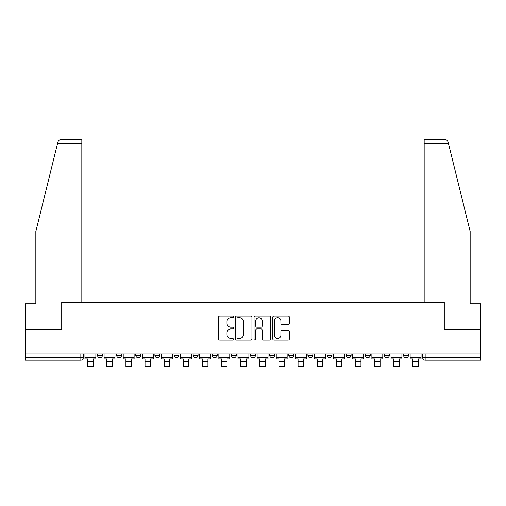 <?xml version="1.0" encoding="UTF-8"?>
<svg xmlns="http://www.w3.org/2000/svg" width="506" height="506" viewBox="0 0 506 506"><rect width="100%" height="100%" fill="white"/><g stroke="black" fill="none" stroke-linecap="round" stroke-linejoin="round"><path stroke-width="0.76" d="M233.38 316.876A0.841 0.841 0 0 0 232.539 316.035L219.749 316.035A1.202 1.202 0 0 0 218.548 317.243L218.548 338.906A1.202 1.202 0 0 0 219.749 340.108L232.539 340.108A0.841 0.841 0 0 0 233.38 339.267A0.841 0.841 0 0 0 232.539 338.425L230.881 338.425A3.852 3.852 0 0 1 227.036 334.574L227.036 332.765A3.852 3.852 0 0 1 230.881 328.913L232.539 328.913A0.841 0.841 0 0 0 233.38 328.071A0.841 0.841 0 0 0 232.539 327.23L230.881 327.23A3.852 3.852 0 0 1 227.036 323.378L227.036 321.576A3.852 3.852 0 0 1 230.881 317.724L232.539 317.724A0.841 0.841 0 0 0 233.38 316.876M307.933 353.947L307.933 355.294L312.834 355.294A2.454 2.454 0 0 1 310.387 357.748A2.454 2.454 0 0 1 307.933 355.294L307.933 353.947M250.546 353.947L250.546 355.294L255.454 355.294A2.454 2.454 0 0 1 253 357.748A2.454 2.454 0 0 1 250.546 355.294L250.546 353.947M212.292 353.947L212.292 355.294L217.194 355.294A2.454 2.454 0 0 1 214.746 357.748A2.454 2.454 0 0 1 212.292 355.294L212.292 353.947M193.165 353.947L193.165 355.294L198.067 355.294A2.454 2.454 0 0 1 195.613 357.748A2.454 2.454 0 0 1 193.165 355.294L193.165 353.947M154.906 353.947L154.906 355.294L159.814 355.294A2.454 2.454 0 0 1 157.36 357.748A2.454 2.454 0 0 1 154.906 355.294L154.906 353.947M288.173 324.523A1.202 1.202 0 0 0 289.375 323.321L289.375 317.243A1.202 1.202 0 0 0 288.173 316.035L273.974 316.035A1.202 1.202 0 0 0 272.766 317.243L272.766 338.906A1.202 1.202 0 0 0 273.974 340.108L288.173 340.108A1.202 1.202 0 0 0 289.375 338.906L289.375 331.563A1.202 1.202 0 0 0 288.173 330.361L282.095 330.361A1.202 1.202 0 0 0 280.893 331.563L280.893 335.206A3.219 3.219 0 0 1 277.674 338.425A3.219 3.219 0 0 1 274.454 335.206L274.454 320.943A3.219 3.219 0 0 1 277.674 317.724A3.219 3.219 0 0 1 280.893 320.943L280.893 323.321A1.202 1.202 0 0 0 282.095 324.523L288.173 324.523M57.621 143.166L57.842 142.287C58.399 140.541 59.588 139.612 61.409 139.485L81.827 139.485L81.827 143.166L57.621 143.166L35.844 231.451L35.844 303.796L25.3 303.796L25.3 329.545L61.84 329.545L61.84 302.202L444.16 302.202L444.16 329.545L480.7 329.545L480.7 353.947L25.3 353.947L25.3 357.748L83.3 357.748L83.3 353.947L83.3 357.748A2.454 2.454 0 0 1 80.846 360.196L25.3 360.196L25.3 357.748M81.827 143.166L81.827 302.202L61.719 302.202L61.719 329.545L25.3 329.545L25.3 353.947M251.944 317.243A1.202 1.202 0 0 0 250.742 316.035L236.542 316.035A1.202 1.202 0 0 0 235.341 317.243L235.341 338.906A1.202 1.202 0 0 0 236.542 340.108L250.742 340.108A1.202 1.202 0 0 0 251.944 338.906L251.944 317.243M255.258 316.035L269.458 316.035A1.202 1.202 0 0 1 270.659 317.243L270.659 338.906A1.202 1.202 0 0 1 269.458 340.108L263.379 340.108A1.202 1.202 0 0 1 262.178 338.906L262.178 330.121A1.202 1.202 0 0 0 260.976 328.913L256.94 328.913A1.202 1.202 0 0 0 255.739 330.121L255.739 339.267A0.841 0.841 0 0 1 254.897 340.108A0.841 0.841 0 0 1 254.056 339.267L254.056 317.243A1.202 1.202 0 0 1 255.258 316.035M422.7 353.947L422.7 357.748L480.7 357.748L480.7 360.196L425.154 360.196A2.454 2.454 0 0 1 422.7 357.748M480.7 353.947L480.7 357.748M408.481 353.947L408.481 355.294A2.454 2.454 0 0 1 406.027 357.748A2.454 2.454 0 0 1 403.573 355.294L408.481 355.294M403.573 353.947L403.573 355.294M389.348 353.947L389.348 355.294A2.454 2.454 0 0 1 386.9 357.748A2.454 2.454 0 0 1 384.446 355.294L389.348 355.294M384.446 353.947L384.446 355.294M370.221 353.947L370.221 355.294A2.454 2.454 0 0 1 367.767 357.748A2.454 2.454 0 0 1 365.319 355.294L370.221 355.294M365.319 353.947L365.319 355.294M351.094 353.947L351.094 355.294A2.454 2.454 0 0 1 348.64 357.748A2.454 2.454 0 0 1 346.186 355.294A2.454 2.454 0 0 0 348.64 357.748M346.186 353.947L346.186 355.294L351.094 355.294M331.968 353.947L331.968 355.294A2.454 2.454 0 0 1 329.514 357.748A2.454 2.454 0 0 1 327.059 355.294A2.454 2.454 0 0 0 329.514 357.748M327.059 353.947L327.059 355.294L331.968 355.294M312.834 353.947L312.834 355.294A2.454 2.454 0 0 1 310.387 357.748M293.708 353.947L293.708 355.294A2.454 2.454 0 0 1 291.254 357.748A2.454 2.454 0 0 1 288.806 355.294L293.708 355.294M288.806 353.947L288.806 355.294M274.581 353.947L274.581 355.294A2.454 2.454 0 0 1 272.127 357.748A2.454 2.454 0 0 1 269.679 355.294L274.581 355.294L274.581 353.947M269.679 353.947L269.679 355.294M255.454 353.947L255.454 355.294M236.321 353.947L236.321 355.294A2.454 2.454 0 0 1 233.873 357.748A2.454 2.454 0 0 1 231.419 355.294L236.321 355.294L236.321 353.947M231.419 353.947L231.419 355.294M217.194 353.947L217.194 355.294L217.194 353.947M198.067 355.294L198.067 353.947L198.067 355.294A2.454 2.454 0 0 1 195.613 357.748M178.941 353.947L178.941 355.294A2.454 2.454 0 0 1 176.486 357.748A2.454 2.454 0 0 1 174.032 355.294A2.454 2.454 0 0 0 176.486 357.748A2.454 2.454 0 0 0 178.941 355.294L178.941 353.947M174.032 353.947L174.032 355.294L178.941 355.294M159.814 353.947L159.814 355.294M140.681 353.947L140.681 355.294A2.454 2.454 0 0 1 138.233 357.748A2.454 2.454 0 0 1 135.779 355.294A2.454 2.454 0 0 0 138.233 357.748A2.454 2.454 0 0 0 140.681 355.294L135.779 355.294L135.779 353.947M116.652 353.947L116.652 355.294L121.554 355.294L121.554 353.947L121.554 355.294A2.454 2.454 0 0 1 119.1 357.748A2.454 2.454 0 0 1 116.652 355.294A2.454 2.454 0 0 0 119.1 357.748M97.519 353.947L97.519 355.294L102.427 355.294L102.427 353.947L102.427 355.294A2.454 2.454 0 0 1 99.973 357.748A2.454 2.454 0 0 1 97.519 355.294A2.454 2.454 0 0 0 99.973 357.748M80.846 353.947L80.846 360.196A2.454 2.454 0 0 0 83.3 357.748M237.864 317.724A0.841 0.841 0 0 0 237.023 318.565L237.023 337.578A0.841 0.841 0 0 0 237.864 338.425L239.61 338.425A3.852 3.852 0 0 0 243.462 334.574L243.462 321.576A3.852 3.852 0 0 0 239.61 317.724L237.864 317.724M262.178 321A3.219 3.219 0 0 0 258.958 317.781A3.219 3.219 0 0 0 255.739 321L255.739 326.028A1.202 1.202 0 0 0 256.94 327.23L260.976 327.23A1.202 1.202 0 0 0 262.178 326.028L262.178 321M84.951 357.748L95.868 357.748L95.868 358.969L93.167 358.969L93.167 366.515L87.652 366.515L87.652 358.969L84.951 358.969L84.951 353.947M95.868 357.748L95.868 353.947M57.842 142.287C58.184 141.294 58.184 141.294 57.842 142.287M448.379 143.166L448.158 142.287C447.816 141.294 447.816 141.294 448.158 142.287C447.816 141.294 447.816 141.294 448.158 142.287C447.601 140.541 446.412 139.612 444.591 139.485L424.173 139.485L438.885 139.485L424.173 139.485L424.173 302.202L444.281 302.202L444.281 329.545L480.7 329.545L480.7 303.796L470.156 303.796L470.156 231.451L448.379 143.166L424.173 143.166M104.084 357.748L114.995 357.748L114.995 358.969L112.294 358.969L112.294 366.515L106.779 366.515L106.779 358.969L104.084 358.969L104.084 353.947M114.995 357.748L114.995 353.947M123.211 357.748L134.122 357.748L134.122 358.969L131.427 358.969L131.427 366.515L125.905 366.515L125.905 358.969L123.211 358.969L123.211 353.947M134.122 357.748L134.122 353.947M142.338 357.748L153.248 357.748L153.248 358.969L150.554 358.969L150.554 366.515L145.039 366.515L145.039 358.969L142.338 358.969L142.338 353.947M153.248 357.748L153.248 353.947M161.465 357.748L172.382 357.748L172.382 358.969L169.681 358.969L169.681 366.515L164.165 366.515L164.165 358.969L161.465 358.969L161.465 353.947M172.382 357.748L172.382 353.947M180.598 357.748L191.508 357.748L191.508 358.969L188.808 358.969L188.808 366.515L183.292 366.515L183.292 358.969L180.598 358.969L180.598 353.947M191.508 357.748L191.508 353.947M199.725 357.748L210.635 357.748L210.635 358.969L207.941 358.969L207.941 366.515L202.419 366.515L202.419 358.969L199.725 358.969L199.725 353.947M210.635 357.748L210.635 353.947M218.851 357.748L229.762 357.748L229.762 358.969L227.067 358.969L227.067 366.515L221.546 366.515L221.546 358.969L218.851 358.969L218.851 353.947M229.762 357.748L229.762 353.947M237.978 357.748L248.895 357.748L248.895 358.969L246.194 358.969L246.194 366.515L240.679 366.515L240.679 358.969L237.978 358.969L237.978 353.947M248.895 357.748L248.895 353.947M257.105 357.748L268.022 357.748L268.022 358.969L265.321 358.969L265.321 366.515L259.806 366.515L259.806 358.969L257.105 358.969L257.105 353.947M268.022 357.748L268.022 353.947M276.238 357.748L287.149 357.748L287.149 358.969L284.454 358.969L284.454 366.515L278.933 366.515L278.933 358.969L276.238 358.969L276.238 353.947M287.149 357.748L287.149 353.947M295.365 357.748L306.275 357.748L306.275 358.969L303.581 358.969L303.581 366.515L298.059 366.515L298.059 358.969L295.365 358.969L295.365 353.947M306.275 357.748L306.275 353.947M314.492 357.748L325.402 357.748L325.402 358.969L322.708 358.969L322.708 366.515L317.192 366.515L317.192 358.969L314.492 358.969L314.492 353.947M325.402 357.748L325.402 353.947M333.618 357.748L344.535 357.748L344.535 358.969L341.835 358.969L341.835 366.515L336.319 366.515L336.319 358.969L333.618 358.969L333.618 353.947M344.535 357.748L344.535 353.947M352.752 357.748L363.662 357.748L363.662 358.969L360.961 358.969L360.961 366.515L355.446 366.515L355.446 358.969L352.752 358.969L352.752 353.947M363.662 357.748L363.662 353.947M371.878 357.748L382.789 357.748L382.789 358.969L380.095 358.969L380.095 366.515L374.573 366.515L374.573 358.969L371.878 358.969L371.878 353.947M382.789 357.748L382.789 353.947M391.005 357.748L401.916 357.748L401.916 358.969L399.221 358.969L399.221 366.515L393.706 366.515L393.706 358.969L391.005 358.969L391.005 353.947M401.916 357.748L401.916 353.947M410.132 357.748L421.049 357.748L421.049 358.969L418.348 358.969L418.348 366.515L412.833 366.515L412.833 358.969L410.132 358.969L410.132 353.947M421.049 357.748L421.049 353.947M425.154 353.947L425.154 360.196M87.652 361.607L93.167 361.607M106.779 361.607L112.294 361.607M125.905 361.607L131.427 361.607M145.039 361.607L150.554 361.607M164.165 361.607L169.681 361.607M183.292 361.607L188.808 361.607M202.419 361.607L207.941 361.607M221.546 361.607L227.067 361.607M240.679 361.607L246.194 361.607M259.806 361.607L265.321 361.607M278.933 361.607L284.454 361.607M298.059 361.607L303.581 361.607M317.192 361.607L322.708 361.607M336.319 361.607L341.835 361.607M355.446 361.607L360.961 361.607M374.573 361.607L380.095 361.607M393.706 361.607L399.221 361.607M412.833 361.607L418.348 361.607"/></g></svg>
